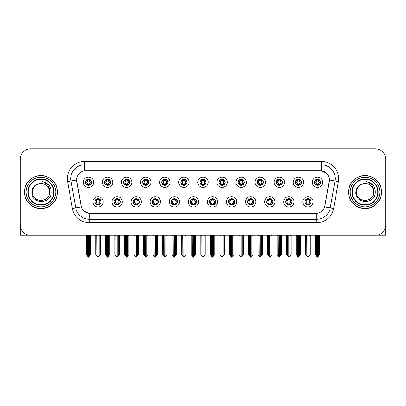 <?xml version="1.0" encoding="UTF-8"?>
<svg xmlns="http://www.w3.org/2000/svg" width="406" height="406" viewBox="0 0 406 406"><rect width="100%" height="100%" fill="white"/><g stroke="black" fill="none" stroke-linecap="round" stroke-linejoin="round"><path stroke-width="0.61" d="M190.358 201.828A3.101 3.101 0 0 0 193.459 204.928A3.101 3.101 0 0 0 196.56 201.828A3.101 3.101 0 0 0 193.459 198.727A3.101 3.101 0 0 0 190.358 201.828L190.389 201.828C190.972 203.497 191.779 204.335 192.804 204.335L193.17 204.335C191.119 202.665 191.119 200.995 193.17 199.326L192.804 199.326C191.799 199.305 190.993 200.138 190.389 201.828M188.293 201.828A5.166 5.166 0 0 0 193.459 206.994A5.166 5.166 0 0 0 198.625 201.828A5.166 5.166 0 0 0 193.459 196.661A5.166 5.166 0 0 0 188.293 201.828M209.44 201.828A3.101 3.101 0 0 0 212.541 204.928A3.101 3.101 0 0 0 215.642 201.828A3.101 3.101 0 0 0 212.541 198.727A3.101 3.101 0 0 0 209.44 201.828L209.471 201.828C210.059 203.497 210.861 204.335 211.886 204.335L212.252 204.335C210.201 202.665 210.201 200.995 212.252 199.326L211.886 199.326C210.881 199.305 210.075 200.138 209.471 201.828M207.375 201.828A5.166 5.166 0 0 0 212.541 206.994A5.166 5.166 0 0 0 217.707 201.828A5.166 5.166 0 0 0 212.541 196.661A5.166 5.166 0 0 0 207.375 201.828M228.522 201.828A3.101 3.101 0 0 0 231.623 204.928A3.101 3.101 0 0 0 234.724 201.828A3.101 3.101 0 0 0 231.623 198.727A3.101 3.101 0 0 0 228.522 201.828L228.553 201.828C229.141 203.497 229.948 204.335 230.968 204.335L231.339 204.335C229.283 202.665 229.283 200.995 231.339 199.326L230.968 199.326C229.963 199.305 229.157 200.138 228.553 201.828M226.457 201.828A5.166 5.166 0 0 0 231.623 206.994A5.166 5.166 0 0 0 236.789 201.828A5.166 5.166 0 0 0 231.623 196.661A5.166 5.166 0 0 0 226.457 201.828M123.566 182.264A3.101 3.101 0 0 0 126.667 185.364A3.101 3.101 0 0 0 129.768 182.264A3.101 3.101 0 0 0 126.667 179.163A3.101 3.101 0 0 0 123.566 182.264L123.597 182.264C124.241 183.994 125.043 184.831 126.012 184.766L125.799 185.243M121.501 182.264A5.166 5.166 0 0 0 126.667 187.43A5.166 5.166 0 0 0 131.833 182.264A5.166 5.166 0 0 0 126.667 177.097A5.166 5.166 0 0 0 121.501 182.264M180.817 182.264A3.101 3.101 0 0 0 183.918 185.364A3.101 3.101 0 0 0 187.019 182.264A3.101 3.101 0 0 0 183.918 179.163A3.101 3.101 0 0 0 180.817 182.264L180.848 182.264C181.487 183.994 182.294 184.831 183.263 184.766L183.05 185.243M178.752 182.264A5.166 5.166 0 0 0 183.918 187.43A5.166 5.166 0 0 0 189.084 182.264A5.166 5.166 0 0 0 183.918 177.097A5.166 5.166 0 0 0 178.752 182.264M94.943 201.828A3.101 3.101 0 0 0 98.044 204.928A3.101 3.101 0 0 0 101.145 201.828A3.101 3.101 0 0 0 98.044 198.727A3.101 3.101 0 0 0 94.943 201.828L94.974 201.828C95.562 203.497 96.364 204.335 97.389 204.335L97.755 204.335C95.704 202.665 95.704 200.995 97.755 199.326L97.389 199.326C96.384 199.305 95.577 200.138 94.974 201.828M92.878 201.828A5.166 5.166 0 0 0 98.044 206.994A5.166 5.166 0 0 0 103.21 201.828A5.166 5.166 0 0 0 98.044 196.661A5.166 5.166 0 0 0 92.878 201.828M161.735 182.264A3.101 3.101 0 0 0 164.836 185.364A3.101 3.101 0 0 0 167.932 182.264A3.101 3.101 0 0 0 164.836 179.163A3.101 3.101 0 0 0 161.735 182.264L161.761 182.264C162.405 183.994 163.212 184.831 164.176 184.766L163.968 185.243M159.67 182.264A5.166 5.166 0 0 0 164.836 187.43A5.166 5.166 0 0 0 170.002 182.264A5.166 5.166 0 0 0 164.836 177.097A5.166 5.166 0 0 0 159.67 182.264M104.484 182.264A3.101 3.101 0 0 0 107.585 185.364A3.101 3.101 0 0 0 110.686 182.264A3.101 3.101 0 0 0 107.585 179.163A3.101 3.101 0 0 0 104.484 182.264L104.515 182.264C105.154 183.994 105.961 184.831 106.93 184.766L106.717 185.243M102.419 182.264A5.166 5.166 0 0 0 107.585 187.43A5.166 5.166 0 0 0 112.751 182.264A5.166 5.166 0 0 0 107.585 177.097A5.166 5.166 0 0 0 102.419 182.264M285.773 201.828A3.101 3.101 0 0 0 288.874 204.928A3.101 3.101 0 0 0 291.975 201.828A3.101 3.101 0 0 0 288.874 198.727A3.101 3.101 0 0 0 285.773 201.828L285.804 201.828C286.387 203.497 287.194 204.335 288.219 204.335L288.585 204.335C286.534 202.665 286.534 200.995 288.585 199.326L288.219 199.326C287.215 199.305 286.408 200.138 285.804 201.828M283.708 201.828A5.166 5.166 0 0 0 288.874 206.994A5.166 5.166 0 0 0 294.04 201.828A5.166 5.166 0 0 0 288.874 196.661A5.166 5.166 0 0 0 283.708 201.828M257.15 182.264A3.101 3.101 0 0 0 260.251 185.364A3.101 3.101 0 0 0 263.347 182.264A3.101 3.101 0 0 0 260.251 179.163A3.101 3.101 0 0 0 257.15 182.264L257.176 182.264C257.82 183.994 258.622 184.831 259.591 184.766L259.383 185.243M255.08 182.264A5.166 5.166 0 0 0 260.251 187.43A5.166 5.166 0 0 0 265.417 182.264A5.166 5.166 0 0 0 260.251 177.097A5.166 5.166 0 0 0 255.08 182.264M133.112 201.828A3.101 3.101 0 0 0 136.208 204.928A3.101 3.101 0 0 0 139.309 201.828A3.101 3.101 0 0 0 136.208 198.727A3.101 3.101 0 0 0 133.112 201.828L133.138 201.828C133.726 203.497 134.533 204.335 135.553 204.335L135.924 204.335C133.868 202.665 133.868 200.995 135.924 199.326L135.553 199.326C134.548 199.305 133.747 200.138 133.138 201.828M131.042 201.828A5.166 5.166 0 0 0 136.208 206.994A5.166 5.166 0 0 0 141.374 201.828A5.166 5.166 0 0 0 136.208 196.661A5.166 5.166 0 0 0 131.042 201.828M295.314 182.264A3.101 3.101 0 0 0 298.415 185.364A3.101 3.101 0 0 0 301.516 182.264A3.101 3.101 0 0 0 298.415 179.163A3.101 3.101 0 0 0 295.314 182.264L295.345 182.264C295.984 183.994 296.791 184.831 297.76 184.766L297.547 185.243M293.249 182.264A5.166 5.166 0 0 0 298.415 187.43A5.166 5.166 0 0 0 303.581 182.264A5.166 5.166 0 0 0 298.415 177.097A5.166 5.166 0 0 0 293.249 182.264M142.653 182.264A3.101 3.101 0 0 0 145.749 185.364A3.101 3.101 0 0 0 148.85 182.264A3.101 3.101 0 0 0 145.749 179.163A3.101 3.101 0 0 0 142.653 182.264L142.679 182.264C143.323 183.994 144.125 184.831 145.094 184.766L144.886 185.243M140.583 182.264A5.166 5.166 0 0 0 145.749 187.43A5.166 5.166 0 0 0 150.92 182.264A5.166 5.166 0 0 0 145.749 177.097A5.166 5.166 0 0 0 140.583 182.264M238.068 182.264A3.101 3.101 0 0 0 241.164 185.364A3.101 3.101 0 0 0 244.265 182.264A3.101 3.101 0 0 0 241.164 179.163A3.101 3.101 0 0 0 238.068 182.264L238.094 182.264C238.738 183.994 239.54 184.831 240.509 184.766L240.301 185.243M235.998 182.264A5.166 5.166 0 0 0 241.164 187.43A5.166 5.166 0 0 0 246.33 182.264A5.166 5.166 0 0 0 241.164 177.097A5.166 5.166 0 0 0 235.998 182.264M114.025 201.828A3.101 3.101 0 0 0 117.126 204.928A3.101 3.101 0 0 0 120.227 201.828A3.101 3.101 0 0 0 117.126 198.727A3.101 3.101 0 0 0 114.025 201.828L114.056 201.828C114.644 203.497 115.446 204.335 116.471 204.335L116.837 204.335C114.786 202.665 114.786 200.995 116.837 199.326L116.471 199.326C115.466 199.305 114.659 200.138 114.056 201.828M111.96 201.828A5.166 5.166 0 0 0 117.126 206.994A5.166 5.166 0 0 0 122.292 201.828A5.166 5.166 0 0 0 117.126 196.661A5.166 5.166 0 0 0 111.96 201.828M199.899 182.264A3.101 3.101 0 0 0 203 185.364A3.101 3.101 0 0 0 206.101 182.264A3.101 3.101 0 0 0 203 179.163A3.101 3.101 0 0 0 199.899 182.264L199.93 182.264C200.569 183.994 201.376 184.831 202.345 184.766L202.132 185.243M197.834 182.264A5.166 5.166 0 0 0 203 187.43A5.166 5.166 0 0 0 208.166 182.264A5.166 5.166 0 0 0 203 177.097A5.166 5.166 0 0 0 197.834 182.264M171.276 201.828A3.101 3.101 0 0 0 174.377 204.928A3.101 3.101 0 0 0 177.478 201.828A3.101 3.101 0 0 0 174.377 198.727A3.101 3.101 0 0 0 171.276 201.828L171.302 201.828C171.89 203.497 172.697 204.335 173.722 204.335L174.088 204.335C172.037 202.665 172.037 200.995 174.088 199.326L173.722 199.326C172.717 199.305 171.911 200.138 171.302 201.828M169.211 201.828A5.166 5.166 0 0 0 174.377 206.994A5.166 5.166 0 0 0 179.543 201.828A5.166 5.166 0 0 0 174.377 196.661A5.166 5.166 0 0 0 169.211 201.828M218.981 182.264A3.101 3.101 0 0 0 222.082 185.364A3.101 3.101 0 0 0 225.183 182.264A3.101 3.101 0 0 0 222.082 179.163A3.101 3.101 0 0 0 218.981 182.264L219.012 182.264C219.651 183.994 220.458 184.831 221.427 184.766L221.214 185.243M216.916 182.264A5.166 5.166 0 0 0 222.082 187.43A5.166 5.166 0 0 0 227.248 182.264A5.166 5.166 0 0 0 222.082 177.097A5.166 5.166 0 0 0 216.916 182.264M276.232 182.264A3.101 3.101 0 0 0 279.333 185.364A3.101 3.101 0 0 0 282.434 182.264A3.101 3.101 0 0 0 279.333 179.163A3.101 3.101 0 0 0 276.232 182.264L276.263 182.264C276.902 183.994 277.709 184.831 278.673 184.766L278.465 185.243M274.167 182.264A5.166 5.166 0 0 0 279.333 187.43A5.166 5.166 0 0 0 284.499 182.264A5.166 5.166 0 0 0 279.333 177.097A5.166 5.166 0 0 0 274.167 182.264M152.194 201.828A3.101 3.101 0 0 0 155.295 204.928A3.101 3.101 0 0 0 158.391 201.828A3.101 3.101 0 0 0 155.295 198.727A3.101 3.101 0 0 0 152.194 201.828L152.22 201.828C152.808 203.497 153.615 204.335 154.635 204.335L155.006 204.335C152.955 202.665 152.955 200.995 155.006 199.326L154.635 199.326C153.63 199.305 152.829 200.138 152.22 201.828M150.124 201.828A5.166 5.166 0 0 0 155.295 206.994A5.166 5.166 0 0 0 160.461 201.828A5.166 5.166 0 0 0 155.295 196.661A5.166 5.166 0 0 0 150.124 201.828M314.396 182.264A3.101 3.101 0 0 0 317.497 185.364A3.101 3.101 0 0 0 320.598 182.264A3.101 3.101 0 0 0 317.497 179.163A3.101 3.101 0 0 0 314.396 182.264L314.427 182.264C315.066 183.994 315.873 184.831 316.842 184.766L316.629 185.243M312.331 182.264A5.166 5.166 0 0 0 317.497 187.43A5.166 5.166 0 0 0 322.663 182.264A5.166 5.166 0 0 0 317.497 177.097A5.166 5.166 0 0 0 312.331 182.264M247.609 201.828A3.101 3.101 0 0 0 250.705 204.928A3.101 3.101 0 0 0 253.806 201.828A3.101 3.101 0 0 0 250.705 198.727A3.101 3.101 0 0 0 247.609 201.828L247.635 201.828C248.223 203.497 249.03 204.335 250.05 204.335L250.421 204.335C248.37 202.665 248.37 200.995 250.421 199.326L250.05 199.326C249.045 199.305 248.244 200.138 247.635 201.828M245.539 201.828A5.166 5.166 0 0 0 250.705 206.994A5.166 5.166 0 0 0 255.876 201.828A5.166 5.166 0 0 0 250.705 196.661A5.166 5.166 0 0 0 245.539 201.828M266.691 201.828A3.101 3.101 0 0 0 269.792 204.928A3.101 3.101 0 0 0 272.888 201.828A3.101 3.101 0 0 0 269.792 198.727A3.101 3.101 0 0 0 266.691 201.828L266.717 201.828C267.305 203.497 268.112 204.335 269.137 204.335L269.503 204.335C267.452 202.665 267.452 200.995 269.503 199.326L269.137 199.326C268.133 199.305 267.326 200.138 266.717 201.828M264.626 201.828A5.166 5.166 0 0 0 269.792 206.994A5.166 5.166 0 0 0 274.958 201.828A5.166 5.166 0 0 0 269.792 196.661A5.166 5.166 0 0 0 264.626 201.828M85.402 182.264A3.101 3.101 0 0 0 88.503 185.364A3.101 3.101 0 0 0 91.604 182.264A3.101 3.101 0 0 0 88.503 179.163A3.101 3.101 0 0 0 85.402 182.264L85.433 182.264C86.072 183.994 86.879 184.831 87.848 184.766L87.635 185.243M83.337 182.264A5.166 5.166 0 0 0 88.503 187.43A5.166 5.166 0 0 0 93.669 182.264A5.166 5.166 0 0 0 88.503 177.097A5.166 5.166 0 0 0 83.337 182.264M304.855 201.828A3.101 3.101 0 0 0 307.956 204.928A3.101 3.101 0 0 0 311.057 201.828A3.101 3.101 0 0 0 307.956 198.727A3.101 3.101 0 0 0 304.855 201.828L304.886 201.828C305.474 203.497 306.276 204.335 307.301 204.335L307.667 204.335C305.616 202.665 305.616 200.995 307.667 199.326L307.301 199.326C306.297 199.305 305.49 200.138 304.886 201.828M302.79 201.828A5.166 5.166 0 0 0 307.956 206.994A5.166 5.166 0 0 0 313.122 201.828A5.166 5.166 0 0 0 307.956 196.661A5.166 5.166 0 0 0 302.79 201.828M76.653 179.99A9.302 9.302 0 0 0 76.795 181.604L81.048 205.715A9.302 9.302 0 0 0 90.203 213.404L315.797 213.404A9.302 9.302 0 0 0 324.952 205.715L329.205 181.604A9.302 9.302 0 0 0 320.045 170.687L85.955 170.687A9.302 9.302 0 0 0 76.653 179.99L76.754 178.615M376.057 235.252L385.7 235.277L385.7 159.152A10.333 10.333 0 0 0 375.367 148.819L30.633 148.819A10.333 10.333 0 0 0 20.3 159.152L20.3 235.277L51.988 235.277M354.012 235.277L376.057 235.277M24.431 192.048A16.534 16.534 0 0 0 40.965 208.582A16.534 16.534 0 0 0 57.5 192.048A16.534 16.534 0 0 0 40.965 175.514A16.534 16.534 0 0 0 24.431 192.048M348.5 192.048A16.534 16.534 0 0 0 365.035 208.582A16.534 16.534 0 0 0 381.569 192.048A16.534 16.534 0 0 0 365.035 175.514A16.534 16.534 0 0 0 348.5 192.048M84.575 161.39L321.425 161.39A17.225 17.225 0 0 1 338.386 181.604L333.646 208.471A17.225 17.225 0 0 1 316.685 222.701L89.315 222.701A17.225 17.225 0 0 1 72.354 208.471L67.614 181.604A17.225 17.225 0 0 1 84.575 161.39L84.575 164.836L321.425 164.836A13.779 13.779 0 0 1 334.996 181.005L330.256 207.872A13.779 13.779 0 0 1 316.685 219.26L89.315 219.26A13.779 13.779 0 0 1 75.744 207.872L71.004 181.005A13.779 13.779 0 0 1 84.575 164.836L84.575 170.794L320.045 170.687L321.425 170.794L326.622 173.413M315.797 213.404L90.203 213.404M89.315 222.701L89.315 213.358L84.346 211.328M334.996 181.005L329.347 180.01L324.668 206.887L330.256 207.872L334.996 181.005L338.386 181.604M72.354 208.471L81.332 206.887L76.653 180.01L71.004 181.005A13.779 13.779 0 0 1 70.796 178.615M324.952 205.715L324.896 206.009M81.104 206.009L81.048 205.715M375.367 148.819L30.633 148.819M20.3 159.152L20.3 224.944A10.333 10.333 0 0 0 30.633 235.277L375.367 235.277A10.333 10.333 0 0 0 385.7 224.944L385.7 159.152M308.489 204.883L308.245 204.335L308.611 204.335C309.616 204.355 310.423 203.518 311.026 201.823C310.438 200.158 309.631 199.326 308.611 199.326L308.824 198.854M308.489 198.773L308.245 199.326L308.611 199.326M307.768 204.335L307.509 204.898L307.773 204.335C305.591 202.665 305.591 200.995 307.773 199.326L307.509 198.762L307.773 199.326C305.667 200.995 305.667 202.665 307.768 204.335M307.667 199.326L307.423 198.773M308.245 199.326L308.403 198.762L308.139 199.326C310.321 200.995 310.321 202.665 308.139 204.335L308.398 204.898L308.144 204.335C310.245 202.665 310.245 200.995 308.144 199.326L308.245 199.326C310.296 200.995 310.296 202.665 308.245 204.335L308.245 204.335M306.728 235.277L306.855 256.039L307.814 257.181L310.159 254.724L310.159 235.45L309.057 235.45L309.057 256.039M308.027 235.277L308.027 257.181M307.885 257.181L307.885 235.277M305.754 235.277L305.754 254.724L306.855 256.039M306.855 235.45L305.754 235.45M316.269 235.277L316.396 256.039L317.355 257.181L317.431 235.277M317.568 235.277L317.568 257.181L319.7 254.724L319.7 235.45L318.725 235.277M315.295 235.277L315.295 254.724L316.396 256.039M316.396 235.45L315.295 235.45M318.598 256.039L318.598 235.45M316.964 185.319L317.208 184.766L316.842 184.766M316.964 179.208L317.208 179.762L316.842 179.762C315.843 179.741 315.036 180.579 314.427 182.264M320.598 182.264L320.567 182.264C319.974 180.599 319.167 179.762 318.152 179.762L317.786 179.762L319.349 182.264L317.786 184.766L318.365 185.243M320.567 182.264C319.948 183.964 319.141 184.801 318.152 184.766M317.208 184.766L315.706 182.264L317.309 179.762C315.386 179.828 315.325 184.446 317.314 184.766L315.645 182.264L317.208 179.762M317.685 179.762L317.944 179.193L317.68 179.762C319.608 179.828 319.669 184.446 317.68 184.766L317.939 185.334L317.685 184.766L319.289 182.264L317.685 179.762M289.407 204.883L289.163 204.335L289.529 204.335C290.534 204.355 291.341 203.518 291.944 201.823C291.356 200.158 290.549 199.326 289.529 199.326L289.737 198.854M289.407 198.773L289.163 199.326L289.529 199.326M288.686 204.335L288.427 204.898L288.691 204.335C286.509 202.665 286.509 200.995 288.691 199.326L288.427 198.762L288.691 199.326C286.58 200.995 286.58 202.665 288.686 204.335M288.585 199.326L288.341 198.773M289.163 199.326L289.316 198.762L289.057 199.326C291.239 200.995 291.239 202.665 289.057 204.335L289.316 204.898L289.062 204.335C291.163 202.665 291.163 200.995 289.062 199.326L289.163 199.326C291.214 200.995 291.214 202.665 289.163 204.335L289.163 204.335M287.646 235.277L287.773 256.039L288.732 257.181L291.077 254.724L291.077 235.45L289.975 235.45L289.975 256.039M288.94 235.277L288.94 257.181M288.803 257.181L288.803 235.277M286.666 235.277L286.666 254.724L287.773 256.039M287.773 235.45L286.666 235.45M270.325 204.883L270.076 204.335L270.447 204.335C271.452 204.355 272.259 203.518 272.862 201.823C272.269 200.158 271.467 199.326 270.447 199.326L270.655 198.854M270.325 198.773L270.076 199.326L270.447 199.326M269.604 204.335L269.345 204.898L269.604 204.335C267.427 202.665 267.427 200.995 269.604 199.326L269.345 198.762L269.604 199.326C267.498 200.995 267.498 202.665 269.604 204.335M269.503 199.326L269.259 198.773M270.076 199.326L270.234 198.762L270.076 199.326C272.132 200.995 272.132 202.665 270.076 204.335L270.234 204.898L269.975 204.335C272.081 202.665 272.081 200.995 269.975 199.326C272.152 200.995 272.152 202.665 269.975 204.335L270.076 204.335M268.559 235.277L268.686 256.039L269.65 257.181L271.995 254.724L271.995 235.45L270.893 235.45L270.893 256.039M269.858 235.277L269.858 257.181M269.721 257.181L269.721 235.277M267.584 235.277L267.584 254.724L268.686 256.039M268.686 235.45L267.584 235.45M251.243 204.883L250.994 204.335L251.365 204.335C252.37 204.355 253.171 203.518 253.78 201.823C253.187 200.158 252.385 199.326 251.365 199.326L251.573 198.854M251.243 198.773L250.994 199.326L251.365 199.326M250.522 204.335L250.263 204.898L250.522 204.335C248.345 202.665 248.345 200.995 250.522 199.326L250.263 198.762L250.522 199.326C248.416 200.995 248.416 202.665 250.522 204.335M250.421 199.326L250.172 198.773M250.994 199.326L251.152 198.762L250.994 199.326C253.045 200.995 253.045 202.665 250.994 204.335L251.152 204.898L250.893 204.335C252.999 202.665 252.999 200.995 250.893 199.326C253.07 200.995 253.07 202.665 250.893 204.335L250.994 204.335M249.477 235.277L249.604 256.039L250.568 257.181L252.913 254.724L252.913 235.45L251.811 235.45L251.811 256.039M250.776 235.277L250.776 257.181M250.639 257.181L250.639 235.277M248.502 235.277L248.502 254.724L249.604 256.039M249.604 235.45L248.502 235.45M297.187 235.277L297.314 256.039L298.273 257.181L298.344 235.277M298.481 235.277L298.481 257.181L300.618 254.724L300.618 235.45L299.643 235.277M296.213 235.277L296.213 254.724L297.314 256.039M297.314 235.45L296.213 235.45M299.516 256.039L299.516 235.45M297.882 185.319L298.126 184.766L297.76 184.766M297.882 179.208L298.126 179.762L297.76 179.762C296.761 179.741 295.954 180.579 295.345 182.264M301.516 182.264L301.485 182.264C300.887 180.599 300.085 179.762 299.07 179.762L298.704 179.762L300.267 182.264L298.704 184.766L299.283 185.243M301.485 182.264C300.866 183.964 300.059 184.801 299.07 184.766M298.126 184.766L296.624 182.264L298.227 179.762C296.304 179.828 296.243 184.446 298.232 184.766L296.563 182.264L298.126 179.762M298.603 179.762L298.862 179.193L298.598 179.762C300.526 179.828 300.587 184.446 298.598 184.766L298.857 185.334L298.603 184.766L300.207 182.264L298.603 179.762M278.1 235.277L278.232 256.039L279.191 257.181L279.262 235.277M279.399 235.277L279.399 257.181L281.536 254.724L281.536 235.45L280.561 235.277M277.125 235.277L277.125 254.724L278.232 256.039M278.232 235.45L277.125 235.45M280.434 256.039L280.434 235.45M278.795 185.319L279.044 184.766L278.673 184.766M278.795 179.208L279.044 179.762L278.673 179.762C277.679 179.741 276.872 180.579 276.263 182.264M282.434 182.264L282.403 182.264C281.805 180.599 281.003 179.762 279.988 179.762L279.622 179.762L281.185 182.264L279.622 184.766L280.201 185.243M282.403 182.264C281.784 183.964 280.977 184.801 279.988 184.766M279.044 184.766L277.542 182.264L279.145 179.762C277.222 179.828 277.161 184.446 279.145 184.766L277.481 182.264L279.044 179.762M279.521 179.762L279.775 179.193L279.516 179.762C281.439 179.828 281.5 184.446 279.516 184.766L279.775 185.334L279.521 184.766L281.125 182.264L279.521 179.762M259.018 235.277L259.145 256.039L260.109 257.181L260.18 235.277M260.317 235.277L260.317 257.181L262.454 254.724L262.454 235.45L261.479 235.277M258.043 235.277L258.043 254.724L259.145 256.039M259.145 235.45L258.043 235.45M261.352 256.039L261.352 235.45M259.713 185.319L259.962 184.766L259.591 184.766M259.713 179.208L259.962 179.762L259.591 179.762C258.597 179.741 257.79 180.579 257.176 182.264M263.347 182.264L263.321 182.264C262.723 180.599 261.916 179.762 260.906 179.762L260.54 179.762L262.103 182.264L260.54 184.766L261.114 185.243M263.321 182.264C262.697 183.964 261.895 184.801 260.906 184.766M259.962 184.766L258.46 182.264L260.063 179.762C258.14 179.828 258.079 184.446 260.063 184.766L258.399 182.264L259.962 179.762M260.434 179.762L260.434 179.762C262.357 179.828 262.418 184.446 260.434 184.766L260.693 185.334L260.434 184.766L262.037 182.264L260.434 179.762L260.693 179.193L260.434 179.762M239.936 235.277L240.063 256.039L241.027 257.181L241.098 235.277M241.235 235.277L241.235 257.181L243.372 254.724L243.372 235.45L242.397 235.277M238.961 235.277L238.961 254.724L240.063 256.039M240.063 235.45L238.961 235.45M242.27 256.039L242.27 235.45M240.631 185.319L240.875 184.766L240.509 184.766M240.631 179.208L240.875 179.762L240.509 179.762C239.51 179.741 238.708 180.579 238.094 182.264M244.265 182.264L244.239 182.264C243.641 180.599 242.834 179.762 241.824 179.762L241.453 179.762L243.016 182.264L241.453 184.766L242.032 185.243M244.239 182.264C243.615 183.964 242.813 184.801 241.824 184.766M240.875 184.766L239.373 182.264L240.976 179.762C239.058 179.828 238.997 184.446 240.981 184.766L239.312 182.264L240.875 179.762M241.352 179.762L241.352 179.762C243.275 179.828 243.336 184.446 241.352 184.766L241.611 185.334L241.352 184.766L242.955 182.264L241.352 179.762L241.611 179.193L241.352 179.762M53.714 192.048A12.743 12.743 0 0 1 40.965 204.791A12.743 12.743 0 0 1 28.222 192.048A12.743 12.743 0 0 1 40.965 179.3A12.743 12.743 0 0 1 53.714 192.048M31.81 192.048C31.003 204.685 51.638 204.457 51.217 192.048C51.268 189.744 50.638 187.638 49.329 185.735C47.532 183.431 45.188 182.071 42.3 181.655C47.39 183.284 49.816 186.75 49.578 192.048C50.105 203.157 31.83 203.157 32.358 192.048L33.51 187.739L36.662 184.588L40.965 183.436C35.555 183.791 32.5 186.658 31.81 192.048M24.604 192.048A16.362 16.362 0 0 1 40.965 175.686A16.362 16.362 0 0 1 57.327 192.048A16.362 16.362 0 0 1 40.965 208.41A16.362 16.362 0 0 1 24.604 192.048M49.578 192.048C50.105 203.157 31.83 203.157 32.358 192.048L33.51 187.739L36.662 184.588L40.965 183.436L36.662 184.588L33.51 187.739L32.358 192.048L33.51 187.739L36.662 184.588L40.965 183.436A8.612 8.612 0 0 1 49.578 192.048C50.105 203.157 31.83 203.157 32.358 192.048L33.51 187.739L36.662 184.588M377.778 192.048A12.743 12.743 0 0 1 365.035 204.791A12.743 12.743 0 0 1 352.286 192.048A12.743 12.743 0 0 1 365.035 179.3A12.743 12.743 0 0 1 377.778 192.048M355.874 192.048C355.067 204.685 375.702 204.457 375.281 192.048C375.337 189.744 374.708 187.638 373.393 185.735C371.597 183.431 369.252 182.071 366.369 181.655C371.454 183.284 373.88 186.75 373.642 192.048C374.17 203.157 355.895 203.157 356.422 192.048L357.574 187.739L360.726 184.588L365.035 183.436C359.62 183.791 356.564 186.658 355.874 192.048M348.673 192.048A16.362 16.362 0 0 1 365.035 175.686A16.362 16.362 0 0 1 381.396 192.048A16.362 16.362 0 0 1 365.035 208.41A16.362 16.362 0 0 1 348.673 192.048M373.642 192.048C374.17 203.157 355.895 203.157 356.422 192.048L357.574 187.739L360.726 184.588L365.035 183.436L360.726 184.588L357.574 187.739L356.422 192.048L357.574 187.739L360.726 184.588L365.035 183.436A8.612 8.612 0 0 1 373.642 192.048C374.17 203.157 355.895 203.157 356.422 192.048M232.156 204.883L231.912 204.335L232.278 204.335C233.283 204.355 234.089 203.518 234.698 201.823C234.105 200.158 233.298 199.326 232.278 199.326L232.491 198.854M232.156 198.773L231.912 199.326L232.278 199.326M231.44 204.335L231.181 204.898L231.44 204.335C229.263 202.665 229.263 200.995 231.44 199.326L231.181 198.762L231.44 199.326C229.334 200.995 229.334 202.665 231.44 204.335M231.339 199.326L231.09 198.773M231.912 199.326C233.963 200.995 233.963 202.665 231.912 204.335L231.811 204.335C233.917 202.665 233.917 200.995 231.811 199.326L232.07 198.762M231.912 204.335L232.07 204.898M230.395 235.277L230.522 256.039L231.481 257.181L233.831 254.724L233.831 235.45L232.724 235.45L232.724 256.039M231.694 235.277L231.694 257.181M231.557 257.181L231.557 235.277M229.42 235.277L229.42 254.724L230.522 256.039M230.522 235.45L229.42 235.45M213.074 204.883L212.83 204.335L213.196 204.335C214.201 204.355 215.007 203.518 215.611 201.823C215.023 200.158 214.216 199.326 213.196 199.326L213.409 198.854M213.074 198.773L212.83 199.326L213.196 199.326M212.353 204.335L212.099 204.898L212.358 204.335C210.176 202.665 210.176 200.995 212.358 199.326L212.099 198.762L212.358 199.326C210.252 200.995 210.252 202.665 212.353 204.335M212.252 199.326L212.008 198.773M212.83 199.326C214.881 200.995 214.881 202.665 212.83 204.335L212.729 204.335C214.83 202.665 214.83 200.995 212.729 199.326L212.988 198.762M212.83 204.335L212.988 204.898M211.313 235.277L211.44 256.039L212.399 257.181L214.744 254.724L214.744 235.45L213.642 235.45L213.642 256.039M212.612 235.277L212.612 257.181M212.475 257.181L212.475 235.277M210.338 235.277L210.338 254.724L211.44 256.039M211.44 235.45L210.338 235.45M193.992 204.883L193.748 204.335L194.114 204.335C195.119 204.355 195.925 203.518 196.529 201.823C195.941 200.158 195.134 199.326 194.114 199.326L194.327 198.854M193.992 198.773L193.748 199.326L194.114 199.326M192.926 198.773L193.271 199.326C191.17 200.995 191.17 202.665 193.271 204.335L193.012 204.898M193.17 199.326L193.012 198.762M193.748 199.326L193.901 198.762L193.748 199.326C195.799 200.995 195.799 202.665 193.748 204.335L193.901 204.898L193.642 204.335C195.748 202.665 195.748 200.995 193.647 199.326C195.824 200.995 195.824 202.665 193.642 204.335L193.748 204.335M192.231 235.277L192.358 256.039L193.317 257.181L195.662 254.724L195.662 235.45L194.56 235.45L194.56 256.039M193.525 235.277L193.525 257.181M193.388 257.181L193.388 235.277M191.256 235.277L191.256 254.724L192.358 256.039M192.358 235.45L191.256 235.45M220.854 235.277L220.981 256.039L221.94 257.181L222.016 235.277M222.153 235.277L222.153 257.181L224.29 254.724L224.29 235.45L223.31 235.277M219.879 235.277L219.879 254.724L220.981 256.039M220.981 235.45L219.879 235.45M223.183 256.039L223.183 235.45M221.549 185.319L221.793 184.766L221.427 184.766M221.549 179.208L221.793 179.762L221.427 179.762C220.428 179.741 219.626 180.579 219.012 182.264M225.183 182.264L225.152 182.264C224.559 180.599 223.752 179.762 222.737 179.762L222.371 179.762L223.934 182.264L222.371 184.766L222.95 185.243M225.152 182.264C224.533 183.964 223.726 184.801 222.737 184.766M221.793 184.766L220.291 182.264L221.894 179.762C219.976 179.828 219.91 184.446 221.899 184.766L220.23 182.264L221.793 179.762M222.529 179.193L222.27 179.762C224.193 179.828 224.254 184.446 222.27 184.766L222.524 185.334M201.772 235.277L201.899 256.039L202.858 257.181L202.929 235.277M203.071 235.277L203.071 257.181L205.203 254.724L205.203 235.45L204.228 235.277M200.797 235.277L200.797 254.724L201.899 256.039M201.899 235.45L200.797 235.45M204.101 256.039L204.101 235.45M202.467 185.319L202.711 184.766L202.345 184.766M202.467 179.208L202.711 179.762L202.345 179.762C201.346 179.741 200.539 180.579 199.93 182.264M206.101 182.264L206.07 182.264C205.477 180.599 204.67 179.762 203.655 179.762L203.289 179.762L204.852 182.264L203.289 184.766L203.868 185.243M206.07 182.264C205.451 183.964 204.644 184.801 203.655 184.766M202.711 184.766L201.209 182.264L202.812 179.762C200.889 179.828 200.828 184.446 202.817 184.766L201.148 182.264L202.711 179.762M203.447 179.193L203.188 179.762C205.111 179.828 205.172 184.446 203.183 184.766L203.442 185.334M182.69 235.277L182.817 256.039L183.776 257.181L183.847 235.277M183.984 235.277L183.984 257.181L186.121 254.724L186.121 235.45L185.146 235.277M181.71 235.277L181.71 254.724L182.817 256.039M182.817 235.45L181.71 235.45M185.019 256.039L185.019 235.45M183.385 185.319L183.629 184.766L183.263 184.766M183.385 179.208L183.629 179.762L183.263 179.762C182.264 179.741 181.457 180.579 180.848 182.264M187.019 182.264L186.988 182.264C186.39 180.599 185.588 179.762 184.573 179.762L184.207 179.762L185.77 182.264L184.207 184.766L184.786 185.243M186.988 182.264C186.369 183.964 185.562 184.801 184.573 184.766M183.629 184.766L182.127 182.264L183.73 179.762C181.807 179.828 181.746 184.446 183.73 184.766L182.066 182.264L183.629 179.762M184.365 179.193L184.106 179.762C186.024 179.828 186.09 184.446 184.101 184.766L184.36 185.334M174.91 204.883L174.661 204.335L175.032 204.335C176.037 204.355 176.843 203.518 177.447 201.823C176.859 200.158 176.052 199.326 175.032 199.326L175.24 198.854M174.91 198.773L174.661 199.326L175.032 199.326M173.844 198.773L174.189 199.326C172.083 200.995 172.083 202.665 174.189 204.335L173.93 204.898M174.088 199.326L173.93 198.762M174.661 199.326L174.819 198.762L174.661 199.326C176.717 200.995 176.717 202.665 174.661 204.335L174.819 204.898L174.56 204.335C176.666 202.665 176.666 200.995 174.56 199.326C176.737 200.995 176.737 202.665 174.56 204.335L174.661 204.335M173.144 235.277L173.276 256.039L174.235 257.181L176.58 254.724L176.58 235.45L175.478 235.45L175.478 256.039M174.443 235.277L174.443 257.181M174.306 257.181L174.306 235.277M172.169 235.277L172.169 254.724L173.276 256.039M173.276 235.45L172.169 235.45M155.828 204.883L155.579 204.335L155.95 204.335C156.955 204.355 157.756 203.518 158.365 201.823C157.772 200.158 156.97 199.326 155.95 199.326L156.158 198.854M155.828 198.773L155.579 199.326L155.95 199.326M155.107 204.335L154.848 204.898L155.107 204.335C152.93 202.665 152.93 200.995 155.107 199.326L154.848 198.762L155.107 199.326C153.001 200.995 153.001 202.665 155.107 204.335M155.006 199.326L154.757 198.773M155.579 199.326L155.737 198.762L155.579 199.326C157.63 200.995 157.63 202.665 155.579 204.335L155.737 204.898L155.478 204.335C157.584 202.665 157.584 200.995 155.478 199.326C157.655 200.995 157.655 202.665 155.478 204.335L155.579 204.335M154.062 235.277L154.189 256.039L155.153 257.181L157.498 254.724L157.498 235.45L156.396 235.45L156.396 256.039M155.361 235.277L155.361 257.181M155.224 257.181L155.224 235.277M153.087 235.277L153.087 254.724L154.189 256.039M154.189 235.45L153.087 235.45M136.741 204.883L136.497 204.335L136.863 204.335C137.873 204.355 138.674 203.518 139.283 201.823C138.69 200.158 137.883 199.326 136.863 199.326L137.076 198.854M136.741 198.773L136.497 199.326L136.863 199.326M136.025 204.335L135.766 204.898L136.025 204.335C133.848 202.665 133.848 200.995 136.025 199.326L135.766 198.762L136.025 199.326C133.919 200.995 133.919 202.665 136.025 204.335M135.924 199.326L135.675 198.773M136.497 199.326L136.655 198.762L136.497 199.326C138.547 200.995 138.547 202.665 136.497 204.335L136.655 204.898L136.396 204.335C138.502 202.665 138.502 200.995 136.396 199.326C138.573 200.995 138.573 202.665 136.396 204.335L136.497 204.335M134.98 235.277L135.107 256.039L136.071 257.181L138.416 254.724L138.416 235.45L137.314 235.45L137.314 256.039M136.279 235.277L136.279 257.181M136.142 257.181L136.142 235.277M134.005 235.277L134.005 254.724L135.107 256.039M135.107 235.45L134.005 235.45M117.659 204.883L117.415 204.335L117.781 204.335C118.785 204.355 119.592 203.518 120.196 201.823C119.608 200.158 118.801 199.326 117.781 199.326L117.994 198.854M117.659 198.773L117.415 199.326L117.781 199.326M116.938 204.335L116.684 204.898L116.943 204.335C114.761 202.665 114.761 200.995 116.943 199.326L116.684 198.762L116.938 199.326C114.837 200.995 114.837 202.665 116.938 204.335M116.837 199.326L116.593 198.773M117.415 199.326L117.573 198.762L117.415 199.326C119.465 200.995 119.465 202.665 117.415 204.335L117.573 204.898L117.309 204.335C119.42 202.665 119.42 200.995 117.314 199.326C119.491 200.995 119.491 202.665 117.309 204.335L117.415 204.335M115.898 235.277L116.025 256.039L116.984 257.181L119.334 254.724L119.334 235.45L118.227 235.45L118.227 256.039M117.197 235.277L117.197 257.181M117.06 257.181L117.06 235.277M114.923 235.277L114.923 254.724L116.025 256.039M116.025 235.45L114.923 235.45M98.577 204.883L98.333 204.335L98.699 204.335C99.703 204.355 100.51 203.518 101.114 201.823C100.526 200.158 99.719 199.326 98.699 199.326L98.912 198.854M98.577 198.773L98.333 199.326L98.699 199.326M97.856 204.335L97.597 204.898L97.861 204.335C95.679 202.665 95.679 200.995 97.861 199.326L97.602 198.762L97.856 199.326C95.755 200.995 95.755 202.665 97.856 204.335M97.755 199.326L97.511 198.773M98.333 199.326L98.491 198.762L98.333 199.326C100.383 200.995 100.383 202.665 98.333 204.335L98.491 204.898L98.227 204.335C100.333 202.665 100.333 200.995 98.232 199.326C100.409 200.995 100.409 202.665 98.227 204.335L98.333 204.335M96.816 235.277L96.943 256.039L97.902 257.181L100.246 254.724L100.246 235.45L99.145 235.45L99.145 256.039M98.115 235.277L98.115 257.181M97.973 257.181L97.973 235.277M95.841 235.277L95.841 254.724L96.943 256.039M96.943 235.45L95.841 235.45M163.603 235.277L163.73 256.039L164.694 257.181L164.765 235.277M164.902 235.277L164.902 257.181L167.039 254.724L167.039 235.45L166.064 235.277M162.628 235.277L162.628 254.724L163.73 256.039M163.73 235.45L162.628 235.45M165.937 256.039L165.937 235.45M164.298 185.319L164.547 184.766L164.176 184.766M164.298 179.208L164.547 179.762L164.176 179.762C163.182 179.741 162.375 180.579 161.761 182.264M167.932 182.264L167.906 182.264C167.308 180.599 166.506 179.762 165.491 179.762L165.125 179.762L166.688 182.264L165.125 184.766L165.699 185.243M167.906 182.264C167.287 183.964 166.48 184.801 165.491 184.766M164.547 184.766L163.045 182.264L164.648 179.762C162.725 179.828 162.664 184.446 164.648 184.766L162.984 182.264L164.547 179.762M165.024 179.762L165.024 179.762C166.942 179.828 167.003 184.446 165.019 184.766L165.278 185.334L165.024 184.766L166.627 182.264L165.024 179.762L165.278 179.193L165.019 179.762M144.521 235.277L144.648 256.039L145.612 257.181L145.683 235.277M145.82 235.277L145.82 257.181L147.957 254.724L147.957 235.45L146.982 235.277M143.546 235.277L143.546 254.724L144.648 256.039M144.648 235.45L143.546 235.45M146.855 256.039L146.855 235.45M145.216 185.319L145.46 184.766L145.094 184.766M145.216 179.208L145.46 179.762L145.094 179.762C144.094 179.741 143.293 180.579 142.679 182.264M148.85 182.264L148.824 182.264C148.226 180.599 147.419 179.762 146.409 179.762L146.038 179.762L147.601 182.264L146.038 184.766L146.617 185.243M148.824 182.264C148.2 183.964 147.398 184.801 146.409 184.766M145.46 184.766L143.963 182.264L145.566 179.762C143.643 179.828 143.582 184.446 145.566 184.766L143.897 182.264L145.46 179.762M145.937 179.762L145.937 179.762C147.86 179.828 147.921 184.446 145.937 184.766L146.196 185.334L145.937 184.766L147.54 182.264L145.937 179.762L146.196 179.193L145.937 179.762M125.439 235.277L125.566 256.039L126.525 257.181L126.601 235.277M126.738 235.277L126.738 257.181L128.875 254.724L128.875 235.45L127.9 235.277M124.464 235.277L124.464 254.724L125.566 256.039M125.566 235.45L124.464 235.45M127.768 256.039L127.768 235.45M126.134 185.319L126.378 184.766L126.012 184.766M126.134 179.208L126.378 179.762L126.012 179.762C125.012 179.741 124.211 180.579 123.597 182.264M129.768 182.264L129.742 182.264C129.144 180.599 128.337 179.762 127.327 179.762L126.956 179.762L128.519 182.264L126.956 184.766L127.535 185.243M129.742 182.264C129.118 183.964 128.316 184.801 127.327 184.766M126.378 184.766L124.875 182.264L126.479 179.762L126.225 179.193L126.484 179.762C124.561 179.828 124.5 184.446 126.484 184.766L126.225 185.334L126.479 184.766L124.815 182.264L126.378 179.762M126.855 179.762L126.855 179.762C128.778 179.828 128.839 184.446 126.855 184.766L127.114 185.334L126.855 184.766L128.458 182.264L126.855 179.762L127.114 179.193L126.855 179.762M106.357 235.277L106.484 256.039L107.443 257.181L107.519 235.277M107.656 235.277L107.656 257.181L109.787 254.724L109.787 235.45L108.813 235.277M105.382 235.277L105.382 254.724L106.484 256.039M106.484 235.45L105.382 235.45M108.686 256.039L108.686 235.45M107.052 185.319L107.296 184.766L106.93 184.766M107.052 179.208L107.296 179.762L106.93 179.762C105.93 179.741 105.129 180.579 104.515 182.264M110.686 182.264L110.655 182.264C110.062 180.599 109.255 179.762 108.24 179.762L107.874 179.762L109.437 182.264L107.874 184.766L108.453 185.243M110.655 182.264C110.036 183.964 109.229 184.801 108.24 184.766M107.296 184.766L105.793 182.264L107.397 179.762L107.138 179.193L107.402 179.762C105.474 179.828 105.413 184.446 107.402 184.766L107.143 185.334L107.397 184.766L105.733 182.264L107.296 179.762M107.773 179.762L107.773 179.762C109.696 179.828 109.757 184.446 107.768 184.766L108.026 185.334L107.773 184.766L109.376 182.264L107.773 179.762L108.032 179.193L107.768 179.762M87.275 235.277L87.402 256.039L88.361 257.181L88.432 235.277M88.569 235.277L88.569 257.181L90.705 254.724L90.705 235.45L89.731 235.277M86.3 235.277L86.3 254.724L87.402 256.039M87.402 235.45L86.3 235.45M89.604 256.039L89.604 235.45M87.97 185.319L88.214 184.766L87.848 184.766M87.97 179.208L88.214 179.762L87.848 179.762C86.848 179.741 86.042 180.579 85.433 182.264M91.604 182.264L91.573 182.264C90.974 180.599 90.173 179.762 89.158 179.762L88.792 179.762L90.355 182.264L88.792 184.766L89.371 185.243M91.573 182.264C90.954 183.964 90.147 184.801 89.158 184.766M88.214 184.766L86.711 182.264L88.315 179.762L88.056 179.193L88.32 179.762C86.392 179.828 86.331 184.446 88.32 184.766L88.061 185.334L88.315 184.766L86.651 182.264L88.214 179.762M88.691 179.762L88.691 179.762C90.614 179.828 90.675 184.446 88.686 184.766L88.944 185.334L88.691 184.766L90.294 182.264L88.691 179.762L88.95 179.193L88.686 179.762M321.425 161.39L321.425 170.794M316.685 213.358L316.685 222.701M67.614 181.604L71.004 181.005M330.256 207.872L333.646 208.471M307.301 204.335L307.088 204.807M307.423 204.883L307.667 204.335M307.301 199.326L307.088 198.854M308.611 204.335L308.824 204.807M316.842 179.762L316.629 179.29M318.152 179.762L318.365 179.29M318.03 179.208L317.786 179.762M318.03 185.319L317.786 184.766M317.05 185.334L317.309 184.766L317.056 185.334M317.05 179.193L317.309 179.762L317.056 179.193M288.219 204.335L288.006 204.807M288.341 204.883L288.585 204.335M288.219 199.326L288.006 198.854M289.529 204.335L289.737 204.807M269.137 204.335L268.924 204.807M269.259 204.883L269.503 204.335M269.137 199.326L268.924 198.854M270.447 204.335L270.655 204.807M250.05 204.335L249.842 204.807M250.172 204.883L250.421 204.335M250.05 199.326L249.842 198.854M251.365 204.335L251.573 204.807M297.76 179.762L297.547 179.29M299.07 179.762L299.283 179.29M298.948 179.208L298.704 179.762M298.948 185.319L298.704 184.766M297.968 185.334L298.227 184.766L297.974 185.334M297.968 179.193L298.227 179.762L297.974 179.193M278.673 179.762L278.465 179.29M279.988 179.762L280.201 179.29M279.866 179.208L279.622 179.762M279.866 185.319L279.622 184.766M278.886 185.334L279.145 184.766L278.886 185.334M278.886 179.193L279.145 179.762L278.886 179.193M259.591 179.762L259.383 179.29M260.906 179.762L261.114 179.29M260.784 179.208L260.54 179.762M260.784 185.319L260.54 184.766M259.804 185.334L260.063 184.766L259.804 185.334M259.804 179.193L260.063 179.762L259.804 179.193M240.509 179.762L240.301 179.29M241.824 179.762L242.032 179.29M241.702 179.208L241.453 179.762M241.702 185.319L241.453 184.766M240.722 185.334L240.976 184.766L240.722 185.334M240.722 179.193L240.976 179.762L240.722 179.193M54.064 192.048A13.099 13.099 0 0 1 40.965 205.147A13.099 13.099 0 0 1 27.867 192.048A13.099 13.099 0 0 1 40.965 178.95A13.099 13.099 0 0 1 54.064 192.048M26.157 192.048A14.814 14.814 0 0 1 40.965 177.234A14.814 14.814 0 0 1 55.779 192.048A14.814 14.814 0 0 1 40.965 206.857A14.814 14.814 0 0 1 26.157 192.048M378.133 192.048A13.099 13.099 0 0 1 365.035 205.147A13.099 13.099 0 0 1 351.936 192.048A13.099 13.099 0 0 1 365.035 178.95A13.099 13.099 0 0 1 378.133 192.048M350.221 192.048A14.814 14.814 0 0 1 365.035 177.234A14.814 14.814 0 0 1 379.843 192.048A14.814 14.814 0 0 1 365.035 206.857A14.814 14.814 0 0 1 350.221 192.048M230.968 204.335L230.76 204.807M231.09 204.883L231.339 204.335M230.968 199.326L230.76 198.854M232.278 204.335L232.491 204.807M211.886 204.335L211.673 204.807M212.008 204.883L212.252 204.335M211.886 199.326L211.673 198.854M213.196 204.335L213.409 204.807M192.804 204.335L192.591 204.807M192.926 204.883L193.17 204.335M192.804 199.326L192.591 198.854M194.114 204.335L194.327 204.807M221.427 179.762L221.214 179.29M222.737 179.762L222.95 179.29M222.615 179.208L222.371 179.762M222.615 185.319L222.371 184.766M221.635 185.334L221.894 184.766L221.64 185.334M221.635 179.193L221.894 179.762L221.64 179.193M222.529 185.334L222.27 184.766L223.873 182.264L222.27 179.762L222.524 179.193M202.345 179.762L202.132 179.29M203.655 179.762L203.868 179.29M203.533 179.208L203.289 179.762M203.533 185.319L203.289 184.766M202.553 185.334L202.812 184.766L202.558 185.334M202.553 179.193L202.812 179.762L202.558 179.193M203.447 185.334L203.188 184.766L204.791 182.264L203.188 179.762L203.442 179.193M183.263 179.762L183.05 179.29M184.573 179.762L184.786 179.29M184.451 179.208L184.207 179.762M184.451 185.319L184.207 184.766M183.471 185.334L183.73 184.766L183.476 185.334M183.471 179.193L183.73 179.762L183.476 179.193M184.365 185.334L184.106 184.766L185.709 182.264L184.106 179.762L184.36 179.193M173.722 204.335L173.509 204.807M173.844 204.883L174.088 204.335M173.722 199.326L173.509 198.854M175.032 204.335L175.24 204.807M154.635 204.335L154.427 204.807M154.757 204.883L155.006 204.335M154.635 199.326L154.427 198.854M155.95 204.335L156.158 204.807M135.553 204.335L135.345 204.807M135.675 204.883L135.924 204.335M135.553 199.326L135.345 198.854M136.863 204.335L137.076 204.807M116.471 204.335L116.263 204.807M116.593 204.883L116.837 204.335M116.471 199.326L116.263 198.854M117.781 204.335L117.994 204.807M97.389 204.335L97.176 204.807M97.511 204.883L97.755 204.335M97.389 199.326L97.176 198.854M98.699 204.335L98.912 204.807M164.176 179.762L163.968 179.29M165.491 179.762L165.699 179.29M165.369 179.208L165.125 179.762M165.369 185.319L165.125 184.766M164.389 185.334L164.648 184.766L164.389 185.334M164.389 179.193L164.648 179.762L164.389 179.193M145.094 179.762L144.886 179.29M146.409 179.762L146.617 179.29M146.287 179.208L146.038 179.762M146.287 185.319L146.038 184.766M145.307 185.334L145.566 184.766L145.307 185.334M145.307 179.193L145.566 179.762L145.307 179.193M126.012 179.762L125.799 179.29M127.327 179.762L127.535 179.29M127.205 179.208L126.956 179.762M127.205 185.319L126.956 184.766M106.93 179.762L106.717 179.29M108.24 179.762L108.453 179.29M108.118 179.208L107.874 179.762M108.118 185.319L107.874 184.766M87.848 179.762L87.635 179.29M89.158 179.762L89.371 179.29M89.036 179.208L88.792 179.762M89.036 185.319L88.792 184.766M232.065 198.762L231.806 199.326C233.988 200.995 233.988 202.665 231.806 204.335L232.065 204.898M212.983 198.762L212.724 199.326C214.906 200.995 214.906 202.665 212.724 204.335L212.983 204.898M193.017 204.898L193.276 204.335C191.094 202.665 191.094 200.995 193.276 199.326L193.017 198.762M173.935 204.898L174.194 204.335C172.012 202.665 172.012 200.995 174.194 199.326L173.935 198.762"/></g></svg>
